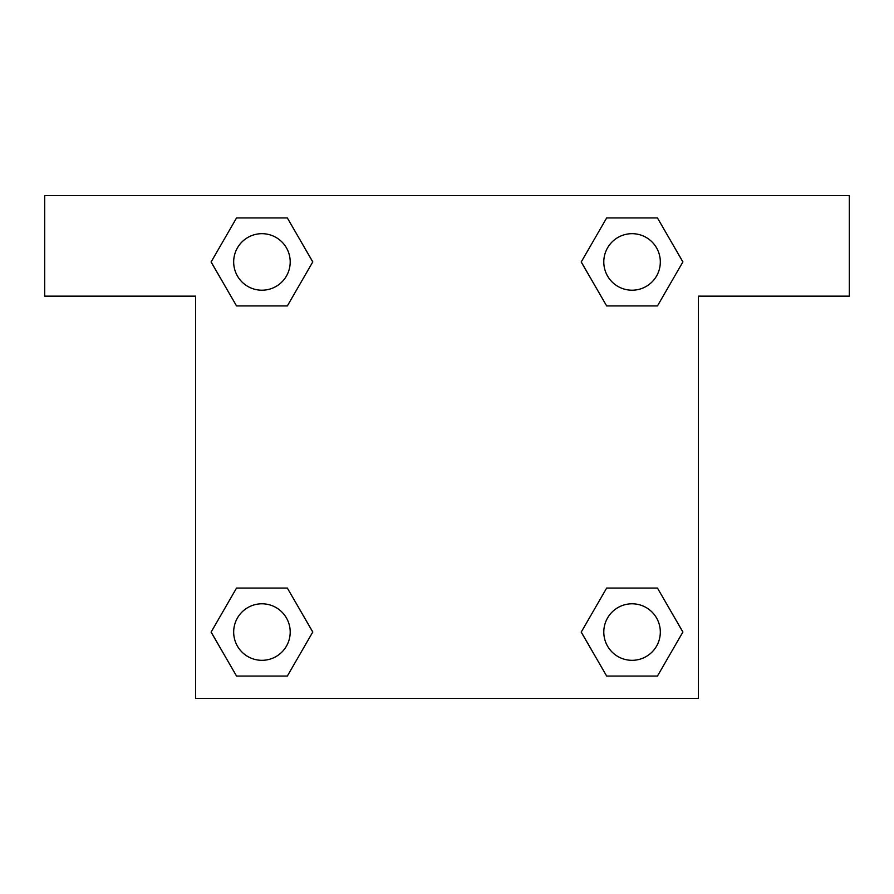 <?xml version="1.0" encoding="UTF-8"?>
<svg xmlns="http://www.w3.org/2000/svg" width="894" height="894" viewBox="0 0 894 894"><rect width="100%" height="100%" fill="white"/><g stroke="black" fill="none" stroke-linecap="round" stroke-linejoin="round"><path stroke-width="1.34" d="M623.956 305.938L657.459 305.938L606.657 305.938L581.245 261.942L606.657 217.946L657.459 217.946L682.871 261.942L657.459 305.938L606.657 305.938L623.956 305.938L606.657 305.938L581.189 261.976M236.541 305.938L287.343 305.938L236.541 305.938L211.129 261.942L236.541 217.946L287.343 217.946L312.755 261.942L287.343 305.938L236.541 305.938L211.073 261.976M270.044 588.062L236.541 588.062L287.343 588.062L312.755 632.058L287.343 676.054L236.541 676.054L211.129 632.058L236.541 588.062L287.343 588.062L270.044 588.062L287.343 588.062L312.811 632.024M657.459 588.062L606.657 588.062L657.459 588.062L682.871 632.058L657.459 676.054L606.657 676.054L581.245 632.058L606.657 588.062L657.459 588.062L682.927 632.024M849.3 195.562L44.7 195.562L44.7 296.137L195.562 296.137L195.562 698.438L698.438 698.438L698.438 296.137L849.3 296.137L849.3 195.562M287.343 217.946L236.541 217.946L287.343 217.946L312.811 261.908M236.541 676.054L287.343 676.054L236.541 676.054L211.073 632.092M606.657 676.054L657.459 676.054L606.657 676.054L581.189 632.092M657.459 217.946L606.657 217.946L657.459 217.946L682.927 261.908M660.32 632.058A28.262 28.262 0 0 0 617.922 607.585A28.262 28.262 0 0 0 617.922 656.531A28.262 28.262 0 0 0 660.32 632.058M290.204 632.058A28.262 28.262 0 0 0 247.806 607.585A28.262 28.262 0 0 0 247.806 656.531A28.262 28.262 0 0 0 290.204 632.058M660.32 261.942A28.262 28.262 0 0 0 617.922 237.469A28.262 28.262 0 0 0 617.922 286.415A28.262 28.262 0 0 0 660.32 261.942M290.204 261.942A28.262 28.262 0 0 0 247.806 237.469A28.262 28.262 0 0 0 247.806 286.415A28.262 28.262 0 0 0 290.204 261.942M606.657 588.062L623.956 588.062M287.343 305.938L270.044 305.938"/></g></svg>

